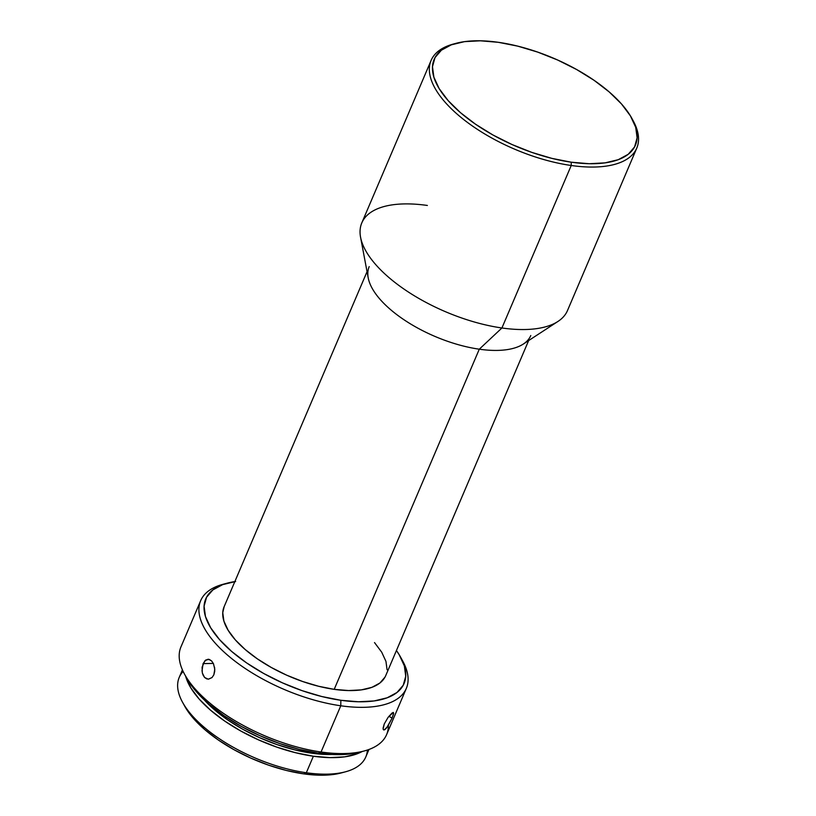 <?xml version="1.0" encoding="UTF-8"?>
<svg xmlns="http://www.w3.org/2000/svg" width="816" height="816" viewBox="0 0 816 816"><rect width="100%" height="100%" fill="white"/><g stroke="black" fill="none" stroke-linecap="round" stroke-linejoin="round"><path stroke-width="1.22" d="M530.788 335.529A87.832 38.423 -156.9 0 1 479.288 349.197L501.922 327.981L479.288 349.197A87.832 38.423 23.1 0 0 523.311 344.056L557.96 321.443A111.792 48.909 -156.9 0 1 501.922 327.981L571.231 165.495A111.792 48.909 23.1 0 0 633.124 120.676L631.849 118.34A109.395 47.858 -156.9 0 1 571.271 162.2L571.231 165.495L501.922 327.981A111.792 48.909 23.1 0 0 567.477 310.58L636.776 148.104A111.792 48.909 -156.9 0 1 571.231 165.495A111.792 48.909 -156.9 0 1 466.925 122.033A111.792 48.909 -156.9 0 1 431.123 60.384A111.792 48.909 -156.9 0 1 454.736 43.697M456.011 43.34L453.441 44.033A111.792 48.909 23.1 0 0 448.892 106.315A111.792 48.909 23.1 0 0 571.231 165.495L571.271 162.2A109.395 47.858 -156.9 0 1 451.564 104.285A109.395 47.858 -156.9 0 1 456.011 43.34A109.395 47.858 -156.9 0 1 498.321 42.31L480.359 40.8L464.498 41.647L451.33 44.829L441.374 50.215L435.01 57.599L432.47 66.708L433.877 77.173L439.151 88.607L448.106 100.562L460.387 112.588L475.534 124.216L492.956 134.997L511.989 144.514L531.899 152.419L551.912 158.386L571.271 162.2L589.234 163.72L605.095 162.863L618.263 159.691L628.218 154.295L634.583 146.911L637.112 137.812L635.715 127.347L630.442 115.913L621.486 103.948L609.195 91.933L594.058 80.305L576.626 69.523L557.603 59.996L537.693 52.102L517.681 46.124L498.321 42.31A109.395 47.858 -156.9 0 1 631.849 118.34M367.373 750.037A101.408 44.36 -156.9 0 1 345.545 771.783A101.408 44.36 -156.9 0 1 306.326 772.742L303.593 773.854A97.42 42.616 23.1 0 0 341.261 772.936A97.42 42.616 23.1 0 0 343.332 772.334M401.554 658.991A111.792 48.909 -156.9 0 1 406.337 688.378A111.792 48.909 -156.9 0 1 340.782 705.779A111.792 48.909 23.1 0 0 402.676 660.95L400.544 657.064A107.804 47.155 -156.9 0 1 340.853 700.281L340.782 705.779L321.055 752.005L318.322 753.127A107.804 47.155 23.1 0 0 360.009 752.107A107.804 47.155 23.1 0 0 362.09 751.505M235.64 581.492L222.666 584.623L212.854 589.927L206.581 597.21L204.082 606.176L205.459 616.498L210.661 627.759L219.484 639.54L231.591 651.392L246.514 662.847L263.69 673.475L282.438 682.859L302.053 690.642L321.779 696.527L340.853 700.281L358.55 701.77L374.187 700.934L387.161 697.802L396.974 692.498L403.247 685.216L405.736 676.25L404.359 665.927L399.157 654.667L396.433 650.525A107.804 47.155 -156.9 0 1 400.544 657.064M388.385 725.342L388.385 725.342A111.792 48.909 -156.9 0 1 364.293 750.955A111.792 48.909 -156.9 0 1 321.055 752.005A111.792 48.909 23.1 0 0 386.611 734.614L406.337 688.378M393.026 712.47L393.526 714.061L392.108 718.09L388.906 716.285L392.108 718.09L387.702 726.403L384.336 729.892L383.336 729.657L383.081 728.107L384.265 723.945L388.1 717.346L393.271 712.45L393.638 713.215L392.108 718.09L386.753 727.709L385.04 729.484L383.755 729.943L383.112 729.035L384.265 723.945L388.1 717.346L392.088 712.97M214.567 667.253L214.73 671.242L213.843 674.822L212.027 677.555L208.284 679.198L204.592 677.474L202.307 672.965L202.093 667.202L204.796 660.868L208.049 659.236M208.559 659.267L211.64 660.97L213.486 663.745L214.781 669.293L213.843 674.822L212.027 677.555L208.417 679.198M202.001 671.089L203.082 663.612L213.323 663.418L203.082 663.612L205.846 659.96L209.365 659.45L211.64 660.97L213.486 663.745M632.471 119.513A111.792 48.909 -156.9 0 1 636.776 148.104M385.04 677.066L379.919 683.002L371.933 687.327L361.355 689.877L348.616 690.56L334.203 689.347L479.288 349.197L334.203 689.347A87.832 38.423 23.1 0 0 385.703 675.679L528.635 340.588M332.041 754.474L311.508 753.168L311.967 752.097L311.508 753.168A95.819 41.922 23.1 0 0 332.03 754.474M182.427 669.895L179.234 677.382A101.408 44.36 23.1 0 0 211.711 733.309A101.408 44.36 23.1 0 0 306.326 772.742L313.375 756.228L330.021 757.625L344.729 756.84L356.929 753.892L362.151 751.526A101.408 44.36 -156.9 0 1 313.375 756.228L306.326 772.742A101.408 44.36 23.1 0 0 365.792 756.952L368.985 749.465M341.516 772.864L333.713 774.445L319.576 775.2L303.593 773.854L286.345 770.457L268.525 765.143L250.798 758.105L233.845 749.618L218.331 740.02L204.847 729.667L193.912 718.957L184.579 705.973M313.375 756.228A101.408 44.36 -156.9 0 1 185.671 676.26L190.893 688L199.196 699.088L210.589 710.226L224.624 721.007L240.771 731.003L258.417 739.826L276.869 747.15L295.423 752.689L313.375 756.228M311.508 753.168L294.545 749.822L277.012 744.59L259.58 737.674L242.913 729.331L227.654 719.885L214.384 709.706L204.398 700.036A95.819 41.922 23.1 0 0 311.508 753.168M360.295 752.026L351.645 753.77L336.019 754.616L318.322 753.127L299.237 749.363L279.521 743.478L259.896 735.695L241.148 726.311L223.982 715.683L209.059 704.228L196.952 692.386L186.629 678.004M200.675 600.658L180.958 646.884A111.792 48.909 23.1 0 0 216.76 708.543A111.792 48.909 23.1 0 0 321.055 752.005L340.782 705.779A111.792 48.909 -156.9 0 1 236.477 662.306A111.792 48.909 -156.9 0 1 200.675 600.658A111.792 48.909 -156.9 0 1 225.196 583.766M374.513 642.569L381.704 652.178L385.948 661.358L387.07 669.763M367.047 271.667L224.114 606.747A87.832 38.423 23.1 0 0 252.246 655.187A87.832 38.423 23.1 0 0 334.203 689.347L318.658 686.287L302.583 681.482L286.6 675.148L271.32 667.498L257.336 658.838L245.167 649.505L235.304 639.856L228.123 630.248L223.88 621.068L222.758 612.663L224.165 606.645M431.123 60.384L361.814 222.86A111.792 48.909 23.1 0 0 397.627 284.509A111.792 48.909 23.1 0 0 501.922 327.981A111.792 48.909 -156.9 0 1 360.57 237.242L368.22 277.909A87.832 38.423 23.1 0 0 479.288 349.197A87.832 38.423 -156.9 0 1 397.341 315.037A87.832 38.423 -156.9 0 1 369.199 266.597M360.57 237.242A111.792 48.909 -156.9 0 1 427.37 205.459M206.968 678.994L204.592 677.474L202.858 674.699M383.755 729.943L383.112 729.035M321.055 752.005A111.792 48.909 -156.9 0 1 184.61 674.312L186.742 678.198A107.804 47.155 23.1 0 0 318.322 753.127L321.055 752.005M227.276 583.154L222.992 584.307A111.792 48.909 23.1 0 0 218.443 646.588A111.792 48.909 23.1 0 0 340.782 705.779L340.853 700.281A107.804 47.155 -156.9 0 1 222.89 643.212A107.804 47.155 -156.9 0 1 227.276 583.154A107.804 47.155 -156.9 0 1 234.845 581.604M182.549 702.26L184.681 706.146A97.42 42.616 23.1 0 0 303.593 773.854L306.326 772.742A101.408 44.36 -156.9 0 1 182.549 702.26A101.408 44.36 -156.9 0 1 183.141 671.446M345.545 771.783L341.261 772.936M364.293 750.955L360.009 752.107"/></g></svg>
